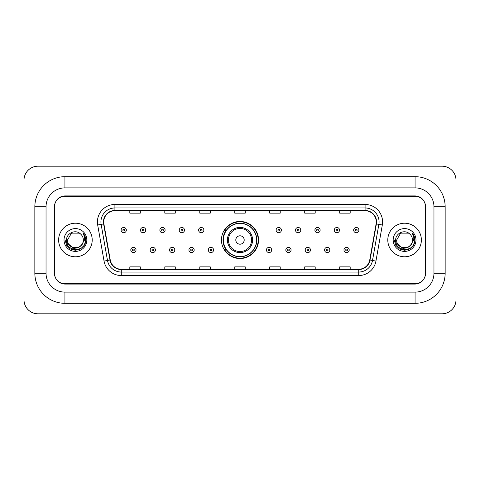 <?xml version="1.0" encoding="UTF-8"?>
<svg xmlns="http://www.w3.org/2000/svg" width="480" height="480" viewBox="0 0 480 480"><rect width="100%" height="100%" fill="white"/><g stroke="black" fill="none" stroke-linecap="round" stroke-linejoin="round"><path stroke-width="0.72" d="M221.46 240A18.54 18.54 0 0 0 240 258.54A18.54 18.54 0 0 0 258.54 240A18.54 18.54 0 0 0 240 221.46A18.54 18.54 0 0 0 221.46 240M225.906 249.444A16.968 16.968 0 0 1 225.906 230.556M415.074 176.688A30.084 30.084 0 0 1 445.158 206.772A30.084 30.084 0 0 0 415.074 176.688L64.926 176.688A30.084 30.084 0 0 0 34.842 206.772L34.842 273.228A30.084 30.084 0 0 0 64.926 303.312L415.074 303.312A30.084 30.084 0 0 0 445.158 273.228L445.158 206.772L433.962 206.772A18.888 18.888 0 0 0 415.074 187.878L64.926 187.878L415.074 187.878L415.074 176.688M415.074 303.312L415.074 292.122L64.926 292.122L415.074 292.122A18.888 18.888 0 0 0 433.962 273.228L433.962 206.772L433.962 273.228L445.158 273.228M34.842 273.228L46.038 273.228L46.038 206.772L46.038 273.228A18.888 18.888 0 0 0 64.926 292.122L64.926 303.312M415.074 196.278L64.926 196.278A10.494 10.494 0 0 0 54.432 206.772L54.432 273.228A10.494 10.494 0 0 0 64.926 283.722L415.074 283.722A10.494 10.494 0 0 0 425.568 273.228L425.568 206.772A10.494 10.494 0 0 0 415.074 196.278M64.926 176.688L64.926 187.878A18.888 18.888 0 0 0 46.038 206.772L34.842 206.772M456 180.186A13.992 13.992 0 0 0 442.008 166.194L37.992 166.194A13.992 13.992 0 0 0 24 180.186L24 299.814A13.992 13.992 0 0 0 37.992 313.806L442.008 313.806A13.992 13.992 0 0 0 456 299.814L456 180.186M54.606 206.418L54.606 273.582A10.494 10.494 0 0 0 65.1 284.076L414.9 284.076A10.494 10.494 0 0 0 425.394 273.582L425.394 206.418A10.494 10.494 0 0 0 414.9 195.924L65.1 195.924A10.494 10.494 0 0 0 54.606 206.418L54.606 273.582M58.632 240A16.788 16.788 0 0 0 75.42 256.788A16.788 16.788 0 0 0 92.208 240A16.788 16.788 0 0 0 75.42 223.212A16.788 16.788 0 0 0 58.632 240A16.788 16.788 0 0 0 75.42 256.788A16.788 16.788 0 0 0 92.208 240A16.788 16.788 0 0 0 75.42 223.212A16.788 16.788 0 0 0 58.632 240M387.792 240A16.788 16.788 0 0 0 404.58 256.788A16.788 16.788 0 0 0 421.368 240A16.788 16.788 0 0 0 404.58 223.212A16.788 16.788 0 0 0 387.792 240A16.788 16.788 0 0 0 404.58 256.788A16.788 16.788 0 0 0 421.368 240A16.788 16.788 0 0 0 404.58 223.212A16.788 16.788 0 0 0 387.792 240M103.716 221.952A11.196 11.196 0 0 1 114.912 210.756L365.088 210.756A11.196 11.196 0 0 1 376.11 223.896L369.744 259.992A11.196 11.196 0 0 1 358.722 269.244L121.278 269.244A11.196 11.196 0 0 1 110.256 259.992L103.89 223.896A11.196 11.196 0 0 1 103.716 221.952M103.44 221.952A11.472 11.472 0 0 0 103.614 223.944L109.98 260.04A11.472 11.472 0 0 0 121.278 269.52L358.722 269.52A11.472 11.472 0 0 0 370.02 260.04L376.386 223.944A11.472 11.472 0 0 0 365.088 210.48L114.912 210.48A11.472 11.472 0 0 0 103.44 221.952M97.686 224.988A17.49 17.49 0 0 1 114.912 204.462L365.088 204.462A17.49 17.49 0 0 1 382.314 224.988L375.948 261.084A17.49 17.49 0 0 1 358.722 275.538L121.278 275.538A17.49 17.49 0 0 1 104.052 261.084L97.686 224.988L101.136 224.382A13.992 13.992 0 0 1 114.912 207.96L365.088 207.96A13.992 13.992 0 0 1 378.864 224.382L372.504 260.478A13.992 13.992 0 0 1 358.722 272.04L121.278 272.04A13.992 13.992 0 0 1 107.496 260.478L101.136 224.382A13.992 13.992 0 0 1 100.92 221.952M425.394 273.582L425.394 206.418M370.02 260.04L372.504 260.478L378.864 224.382L382.314 224.988M234.756 210.756L234.756 213.126L245.244 213.126L245.244 210.756M199.776 210.756L199.776 213.126L210.27 213.126L210.27 210.756M164.796 210.756L164.796 213.126L175.29 213.126L175.29 210.756M129.816 210.756L129.816 213.126L140.31 213.126L140.31 210.756M269.73 210.756L269.73 213.126L280.224 213.126L280.224 210.756M304.71 210.756L304.71 213.126L315.204 213.126L315.204 210.756M339.69 210.756L339.69 213.126L350.184 213.126L350.184 210.756M245.244 269.244L245.244 266.874L234.756 266.874L234.756 269.244M210.27 269.244L210.27 266.874L199.776 266.874L199.776 269.244M175.29 269.244L175.29 266.874L164.796 266.874L164.796 269.244M140.31 269.244L140.31 266.874L129.816 266.874L129.816 269.244M280.224 269.244L280.224 266.874L269.73 266.874L269.73 269.244M315.204 269.244L315.204 266.874L304.71 266.874L304.71 269.244M350.184 269.244L350.184 266.874L339.69 266.874L339.69 269.244M81.48 245.082C77.28 250.752 67.104 247.122 67.512 240C67.026 250.2 83.814 250.2 83.328 240C83.814 250.2 67.026 250.2 67.512 240L71.466 233.154L79.374 233.154L80.598 234.024C75.75 228.942 66.408 233.13 66.492 240C65.604 252.204 85.398 252.528 85.716 240.594L85.734 240C85.704 237.408 84.84 235.128 83.142 233.166C84.432 235.284 84.888 237.564 84.51 240L81.48 245.082A7.908 7.908 0 0 0 83.328 240C83.814 250.2 67.026 250.2 67.512 240L71.466 233.154M83.328 240A7.908 7.908 0 0 0 80.598 234.024M81.984 244.656L78.414 247.746L73.734 248.4L66.738 242.562M64.014 240A11.406 11.406 0 0 0 75.42 251.406A11.406 11.406 0 0 0 86.826 240A11.406 11.406 0 0 0 75.42 228.594A11.406 11.406 0 0 0 64.014 240M83.142 233.166L85.728 240.3L85.248 236.874L85.728 240.3L85.248 236.874L85.728 240.3L83.22 233.256L85.728 240.3L83.22 233.256L85.734 240L84.348 245.154L80.574 248.928L75.42 250.314L70.266 248.928L66.492 245.154L65.106 240M83.22 233.256L85.728 240.306M244.2 240A4.2 4.2 0 0 0 240 235.8A4.2 4.2 0 0 0 235.8 240A4.2 4.2 0 0 0 240 244.2A4.2 4.2 0 0 0 244.2 240M252.594 240A12.594 12.594 0 0 0 240 227.406A12.594 12.594 0 0 0 227.406 240A12.594 12.594 0 0 0 240 252.594A12.594 12.594 0 0 0 252.594 240A12.594 12.594 0 0 1 240 252.594A12.594 12.594 0 0 1 227.406 240M256.614 240A16.614 16.614 0 0 0 240 223.386A16.614 16.614 0 0 0 223.386 240A16.614 16.614 0 0 0 240 256.614A16.614 16.614 0 0 0 256.614 240M258.192 240A18.192 18.192 0 0 1 224.454 249.444L226.14 249.444A16.77 16.77 0 0 0 251.094 252.576A16.77 16.77 0 0 0 251.094 227.424A16.77 16.77 0 0 0 226.14 230.556L224.454 230.556A18.192 18.192 0 0 1 258.192 240M412.488 240C412.974 250.2 396.186 250.2 396.672 240L400.626 233.154L408.534 233.154L409.758 234.024C404.91 228.942 395.562 233.13 395.652 240C394.764 252.204 414.552 252.528 414.876 240.594L414.894 240C414.864 237.408 414 235.128 412.302 233.166C413.592 235.284 414.048 237.564 413.664 240L410.64 245.082A7.908 7.908 0 0 0 412.488 240C412.974 250.2 396.186 250.2 396.672 240L400.626 233.154L408.534 233.154L409.758 234.024A7.908 7.908 0 0 1 412.488 240C412.974 250.2 396.186 250.2 396.672 240C396.258 247.122 406.44 250.752 410.64 245.082M411.144 244.656L407.574 247.746L402.894 248.4L395.898 242.562M393.174 240A11.406 11.406 0 0 0 404.58 251.406A11.406 11.406 0 0 0 415.986 240A11.406 11.406 0 0 0 404.58 228.594A11.406 11.406 0 0 0 393.174 240M412.302 233.166L414.888 240.3L414.408 236.874L414.888 240.3L414.408 236.874L414.888 240.3L412.38 233.256L414.888 240.3L412.38 233.256L414.894 240L413.508 245.154L409.734 248.928L404.58 250.314L399.426 248.928L395.652 245.154L394.266 240M412.38 233.256L414.888 240.306M126.348 230.1A2.622 2.622 0 0 1 123.726 232.722A2.622 2.622 0 0 1 121.104 230.1A2.622 2.622 0 0 1 123.726 227.478A2.622 2.622 0 0 1 126.348 230.1A2.622 2.622 0 0 0 123.726 227.478A2.622 2.622 0 0 0 121.104 230.1M145.728 230.1A2.622 2.622 0 0 1 143.106 232.722A2.622 2.622 0 0 1 140.484 230.1A2.622 2.622 0 0 1 143.106 227.478A2.622 2.622 0 0 1 145.728 230.1A2.622 2.622 0 0 0 143.106 227.478A2.622 2.622 0 0 0 140.484 230.1M165.108 230.1A2.622 2.622 0 0 1 162.486 232.722A2.622 2.622 0 0 1 159.864 230.1A2.622 2.622 0 0 1 162.486 227.478A2.622 2.622 0 0 1 165.108 230.1A2.622 2.622 0 0 0 162.486 227.478A2.622 2.622 0 0 0 159.864 230.1M184.488 230.1A2.622 2.622 0 0 1 181.866 232.722A2.622 2.622 0 0 1 179.238 230.1A2.622 2.622 0 0 1 181.866 227.478A2.622 2.622 0 0 1 184.488 230.1A2.622 2.622 0 0 0 181.866 227.478A2.622 2.622 0 0 0 179.238 230.1M203.868 230.1A2.622 2.622 0 0 1 201.24 232.722A2.622 2.622 0 0 1 198.618 230.1A2.622 2.622 0 0 1 201.24 227.478A2.622 2.622 0 0 1 203.868 230.1A2.622 2.622 0 0 0 201.24 227.478A2.622 2.622 0 0 0 198.618 230.1M281.382 230.1A2.622 2.622 0 0 1 278.76 232.722A2.622 2.622 0 0 1 276.132 230.1A2.622 2.622 0 0 1 278.76 227.478A2.622 2.622 0 0 1 281.382 230.1A2.622 2.622 0 0 0 278.76 227.478A2.622 2.622 0 0 0 276.132 230.1M300.762 230.1A2.622 2.622 0 0 1 298.134 232.722A2.622 2.622 0 0 1 295.512 230.1A2.622 2.622 0 0 1 298.134 227.478A2.622 2.622 0 0 1 300.762 230.1A2.622 2.622 0 0 0 298.134 227.478A2.622 2.622 0 0 0 295.512 230.1M320.136 230.1A2.622 2.622 0 0 1 317.514 232.722A2.622 2.622 0 0 1 314.892 230.1A2.622 2.622 0 0 1 317.514 227.478A2.622 2.622 0 0 1 320.136 230.1A2.622 2.622 0 0 0 317.514 227.478A2.622 2.622 0 0 0 314.892 230.1M339.516 230.1A2.622 2.622 0 0 1 336.894 232.722A2.622 2.622 0 0 1 334.272 230.1A2.622 2.622 0 0 1 336.894 227.478A2.622 2.622 0 0 1 339.516 230.1A2.622 2.622 0 0 0 336.894 227.478A2.622 2.622 0 0 0 334.272 230.1M358.896 230.1A2.622 2.622 0 0 1 356.274 232.722A2.622 2.622 0 0 1 353.652 230.1A2.622 2.622 0 0 1 356.274 227.478A2.622 2.622 0 0 1 358.896 230.1A2.622 2.622 0 0 0 356.274 227.478A2.622 2.622 0 0 0 353.652 230.1M130.794 249.972A2.622 2.622 0 0 1 133.416 247.344A2.622 2.622 0 0 1 136.038 249.972A2.622 2.622 0 0 1 133.416 252.594A2.622 2.622 0 0 1 130.794 249.972A2.622 2.622 0 0 0 133.416 252.594A2.622 2.622 0 0 0 136.038 249.972M150.174 249.972A2.622 2.622 0 0 1 152.796 247.344A2.622 2.622 0 0 1 155.418 249.972A2.622 2.622 0 0 1 152.796 252.594A2.622 2.622 0 0 1 150.174 249.972A2.622 2.622 0 0 0 152.796 252.594A2.622 2.622 0 0 0 155.418 249.972M169.548 249.972A2.622 2.622 0 0 1 172.176 247.344A2.622 2.622 0 0 1 174.798 249.972A2.622 2.622 0 0 1 172.176 252.594A2.622 2.622 0 0 1 169.548 249.972A2.622 2.622 0 0 0 172.176 252.594A2.622 2.622 0 0 0 174.798 249.972M188.928 249.972A2.622 2.622 0 0 1 191.556 247.344A2.622 2.622 0 0 1 194.178 249.972A2.622 2.622 0 0 1 191.556 252.594A2.622 2.622 0 0 1 188.928 249.972A2.622 2.622 0 0 0 191.556 252.594A2.622 2.622 0 0 0 194.178 249.972M208.308 249.972A2.622 2.622 0 0 1 210.93 247.344A2.622 2.622 0 0 1 213.558 249.972A2.622 2.622 0 0 1 210.93 252.594A2.622 2.622 0 0 1 208.308 249.972A2.622 2.622 0 0 0 210.93 252.594A2.622 2.622 0 0 0 213.558 249.972M266.442 249.972A2.622 2.622 0 0 1 269.07 247.344A2.622 2.622 0 0 1 271.692 249.972A2.622 2.622 0 0 1 269.07 252.594A2.622 2.622 0 0 1 266.442 249.972A2.622 2.622 0 0 0 269.07 252.594A2.622 2.622 0 0 0 271.692 249.972M285.822 249.972A2.622 2.622 0 0 1 288.444 247.344A2.622 2.622 0 0 1 291.072 249.972A2.622 2.622 0 0 1 288.444 252.594A2.622 2.622 0 0 1 285.822 249.972A2.622 2.622 0 0 0 288.444 252.594A2.622 2.622 0 0 0 291.072 249.972M305.202 249.972A2.622 2.622 0 0 1 307.824 247.344A2.622 2.622 0 0 1 310.452 249.972A2.622 2.622 0 0 1 307.824 252.594A2.622 2.622 0 0 1 305.202 249.972A2.622 2.622 0 0 0 307.824 252.594A2.622 2.622 0 0 0 310.452 249.972M324.582 249.972A2.622 2.622 0 0 1 327.204 247.344A2.622 2.622 0 0 1 329.826 249.972A2.622 2.622 0 0 1 327.204 252.594A2.622 2.622 0 0 1 324.582 249.972A2.622 2.622 0 0 0 327.204 252.594A2.622 2.622 0 0 0 329.826 249.972M343.962 249.972A2.622 2.622 0 0 1 346.584 247.344A2.622 2.622 0 0 1 349.206 249.972A2.622 2.622 0 0 1 346.584 252.594A2.622 2.622 0 0 1 343.962 249.972A2.622 2.622 0 0 0 346.584 252.594A2.622 2.622 0 0 0 349.206 249.972M365.088 204.462L365.088 210.48M101.136 224.382L103.614 223.944M121.278 275.538L121.278 269.52M358.722 269.52L358.722 275.538M104.052 261.084L109.98 260.04M376.386 223.944L378.864 224.382M114.912 204.462L114.912 210.48M372.504 260.478L375.948 261.084M251.568 240A11.568 11.568 0 0 0 240 228.432A11.568 11.568 0 0 0 228.432 240A11.568 11.568 0 0 0 240 251.568A11.568 11.568 0 0 0 251.568 240M122.85 230.1A0.876 0.876 0 0 0 123.726 230.976A0.876 0.876 0 0 0 124.602 230.1A0.876 0.876 0 0 0 123.726 229.224A0.876 0.876 0 0 0 122.85 230.1M142.23 230.1A0.876 0.876 0 0 0 143.106 230.976A0.876 0.876 0 0 0 143.982 230.1A0.876 0.876 0 0 0 143.106 229.224A0.876 0.876 0 0 0 142.23 230.1M161.61 230.1A0.876 0.876 0 0 0 162.486 230.976A0.876 0.876 0 0 0 163.362 230.1A0.876 0.876 0 0 0 162.486 229.224A0.876 0.876 0 0 0 161.61 230.1M180.99 230.1A0.876 0.876 0 0 0 181.866 230.976A0.876 0.876 0 0 0 182.736 230.1A0.876 0.876 0 0 0 181.866 229.224A0.876 0.876 0 0 0 180.99 230.1M200.37 230.1A0.876 0.876 0 0 0 201.24 230.976A0.876 0.876 0 0 0 202.116 230.1A0.876 0.876 0 0 0 201.24 229.224A0.876 0.876 0 0 0 200.37 230.1M277.884 230.1A0.876 0.876 0 0 0 278.76 230.976A0.876 0.876 0 0 0 279.63 230.1A0.876 0.876 0 0 0 278.76 229.224A0.876 0.876 0 0 0 277.884 230.1M297.264 230.1A0.876 0.876 0 0 0 298.134 230.976A0.876 0.876 0 0 0 299.01 230.1A0.876 0.876 0 0 0 298.134 229.224A0.876 0.876 0 0 0 297.264 230.1M316.638 230.1A0.876 0.876 0 0 0 317.514 230.976A0.876 0.876 0 0 0 318.39 230.1A0.876 0.876 0 0 0 317.514 229.224A0.876 0.876 0 0 0 316.638 230.1M336.018 230.1A0.876 0.876 0 0 0 336.894 230.976A0.876 0.876 0 0 0 337.77 230.1A0.876 0.876 0 0 0 336.894 229.224A0.876 0.876 0 0 0 336.018 230.1M355.398 230.1A0.876 0.876 0 0 0 356.274 230.976A0.876 0.876 0 0 0 357.15 230.1A0.876 0.876 0 0 0 356.274 229.224A0.876 0.876 0 0 0 355.398 230.1M134.292 249.972A0.876 0.876 0 0 0 133.416 249.096A0.876 0.876 0 0 0 132.54 249.972A0.876 0.876 0 0 0 133.416 250.842A0.876 0.876 0 0 0 134.292 249.972M153.672 249.972A0.876 0.876 0 0 0 152.796 249.096A0.876 0.876 0 0 0 151.92 249.972A0.876 0.876 0 0 0 152.796 250.842A0.876 0.876 0 0 0 153.672 249.972M173.046 249.972A0.876 0.876 0 0 0 172.176 249.096A0.876 0.876 0 0 0 171.3 249.972A0.876 0.876 0 0 0 172.176 250.842A0.876 0.876 0 0 0 173.046 249.972M192.426 249.972A0.876 0.876 0 0 0 191.556 249.096A0.876 0.876 0 0 0 190.68 249.972A0.876 0.876 0 0 0 191.556 250.842A0.876 0.876 0 0 0 192.426 249.972M211.806 249.972A0.876 0.876 0 0 0 210.93 249.096A0.876 0.876 0 0 0 210.06 249.972A0.876 0.876 0 0 0 210.93 250.842A0.876 0.876 0 0 0 211.806 249.972M269.94 249.972A0.876 0.876 0 0 0 269.07 249.096A0.876 0.876 0 0 0 268.194 249.972A0.876 0.876 0 0 0 269.07 250.842A0.876 0.876 0 0 0 269.94 249.972M289.32 249.972A0.876 0.876 0 0 0 288.444 249.096A0.876 0.876 0 0 0 287.574 249.972A0.876 0.876 0 0 0 288.444 250.842A0.876 0.876 0 0 0 289.32 249.972M308.7 249.972A0.876 0.876 0 0 0 307.824 249.096A0.876 0.876 0 0 0 306.954 249.972A0.876 0.876 0 0 0 307.824 250.842A0.876 0.876 0 0 0 308.7 249.972M328.08 249.972A0.876 0.876 0 0 0 327.204 249.096A0.876 0.876 0 0 0 326.328 249.972A0.876 0.876 0 0 0 327.204 250.842A0.876 0.876 0 0 0 328.08 249.972M347.46 249.972A0.876 0.876 0 0 0 346.584 249.096A0.876 0.876 0 0 0 345.708 249.972A0.876 0.876 0 0 0 346.584 250.842A0.876 0.876 0 0 0 347.46 249.972"/></g></svg>
